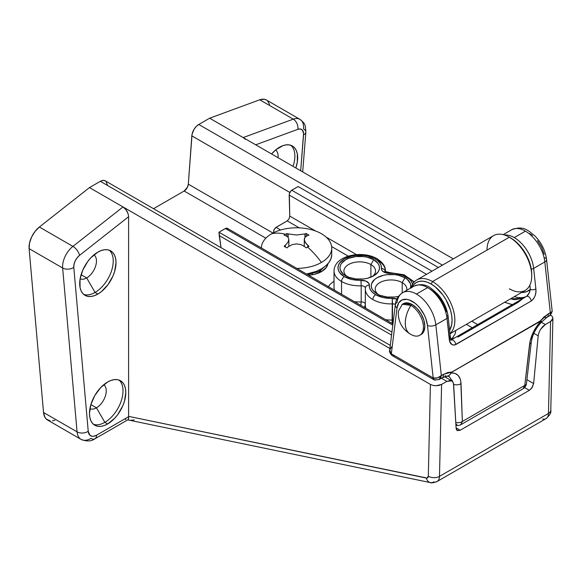 <?xml version="1.0" encoding="UTF-8"?>
<svg xmlns="http://www.w3.org/2000/svg" width="582" height="582" viewBox="0 0 582 582"><rect width="100%" height="100%" fill="white"/><g stroke="black" fill="none" stroke-linecap="round" stroke-linejoin="round"><path stroke-width="0.87" d="M104.847 422.343A25.688 14.834 120 0 0 121.223 400.983A25.688 14.834 120 0 0 119.012 380.061A25.688 14.834 -60 0 1 121.223 400.983A25.688 14.834 -60 0 1 104.847 422.343L96.459 407.822A13.83 7.988 120 0 0 105.4 395.949A13.83 7.988 120 0 0 103.72 384.767A13.83 7.988 -60 0 1 105.4 395.949A13.83 7.988 -60 0 1 96.459 407.822L90.872 404.592L96.459 407.822A13.83 7.988 -60 0 1 89.904 408.695A13.83 7.988 120 0 0 96.459 407.822L104.847 422.343A25.688 14.834 -60 0 1 93.476 424.293A25.688 14.834 120 0 0 104.847 422.343L107.641 423.958L104.847 422.343M107.641 382.003A25.688 14.834 -60 0 1 120.481 380.737A25.688 14.834 -60 0 1 124.424 401.318A25.688 14.834 -60 0 1 107.641 423.958L114.589 418.349L117.731 414.595L122.744 405.916L124.424 401.318L125.807 392.494L125.457 388.601L124.424 385.262L122.744 382.607L120.481 380.737L117.731 379.711L114.589 379.588L111.184 380.366L107.641 382.003L100.686 387.619L94.793 395.564L90.857 404.643L89.475 413.467L89.824 417.359L90.857 420.699L92.538 423.354L94.793 425.231L97.55 426.25L100.686 426.373L104.098 425.602L107.641 423.958A25.688 14.834 -60 0 1 94.793 425.231A25.688 14.834 -60 0 1 90.857 404.643A25.688 14.834 -60 0 1 107.641 382.003M95.062 292.455A25.688 14.834 120 0 0 111.446 271.096A25.688 14.834 120 0 0 109.227 250.173A25.688 14.834 -60 0 1 111.446 271.096A25.688 14.834 -60 0 1 95.062 292.455L86.682 277.934A13.83 7.988 120 0 0 95.623 266.069A13.83 7.988 120 0 0 93.935 254.88A13.83 7.988 -60 0 1 95.623 266.069A13.83 7.988 -60 0 1 86.682 277.934L81.094 274.711L86.682 277.934A13.83 7.988 -60 0 1 80.12 278.807A13.83 7.988 120 0 0 86.682 277.934L95.062 292.455A25.688 14.834 -60 0 1 83.692 294.405A25.688 14.834 120 0 0 95.062 292.455L97.856 294.07L95.062 292.455M97.856 252.122A25.688 14.834 -60 0 1 110.704 250.849A25.688 14.834 -60 0 1 114.639 271.438A25.688 14.834 -60 0 1 97.856 294.07L101.406 291.626L107.954 284.707L112.966 276.028L114.639 271.438L116.022 262.606L115.672 258.721L114.639 255.382L112.966 252.726L110.704 250.849L107.954 249.831L104.811 249.707L101.406 250.478L97.856 252.122L90.908 257.731L87.766 261.485L82.753 270.164L80.04 279.287L80.04 287.472L81.08 290.811L82.753 293.466L85.016 295.343L87.766 296.362L90.908 296.485L94.313 295.714L97.856 294.07A25.688 14.834 -60 0 1 85.016 295.343A25.688 14.834 -60 0 1 81.08 274.762A25.688 14.834 -60 0 1 97.856 252.122M290.876 145.296A25.688 14.834 -60 0 1 293.044 166.357A25.688 14.834 120 0 0 290.876 145.304M279.505 147.246A25.688 14.834 -60 0 1 292.353 145.973A25.688 14.834 -60 0 1 295.845 167.972L297.322 162.029L297.322 153.844L296.289 150.505L294.616 147.85L292.353 145.973L289.603 144.954L286.46 144.831L283.056 145.602L275.963 149.698L271.561 153.954A25.688 14.834 -60 0 1 279.505 147.246M278.021 157.686A13.83 7.988 120 0 0 275.584 150.003A13.83 7.988 -60 0 1 278.021 157.686M552.9 318.274L550.587 321.497L545.319 324.538L550.587 321.497L548.47 413.446L439.483 476.374A11.858 6.846 60 0 1 437.031 481.547L546.018 418.625A11.858 6.846 -120 0 0 548.47 413.446A7.908 4.678 1.3 0 0 550.79 410.237L552.9 318.274L552.296 316.528L550.587 315.044L552.296 316.528L552.9 318.274L552.296 320.02L550.587 321.497L548.47 413.446L439.483 476.374L441.593 384.426L446.86 381.385L441.389 378.22L446.86 381.385L441.593 384.426L439.032 385.415L436.005 385.757L432.979 385.415L430.418 384.426L89.475 187.586L100.33 181.315L389.904 348.502L100.33 181.315L102.861 180.405L105.284 180.835A9.879 5.704 120 0 0 100.33 181.315L89.475 187.586L123.013 206.945L72.91 246.39L39.372 227.024L89.475 187.586L39.372 227.024A17.787 10.265 120 0 0 29.107 248.638L29.522 243.05L31.595 237.049L35.036 231.454L39.372 227.024L72.91 246.39A17.787 10.265 120 0 0 62.645 268.004L77.071 431.866L43.541 412.5L29.107 248.638L62.645 268.004A17.787 10.265 -60 0 1 72.91 246.39A7.908 3.674 51.8 0 1 79.501 255.389L128.6 216.73L128.607 416.69L96.576 435.191L93.549 436.282L92.167 436.289L89.897 435.212L88.224 431.255L73.798 267.393L74.023 264.293L75.18 260.954L77.086 257.848L79.501 255.389A7.908 3.674 -128.2 0 0 72.91 246.39L123.013 206.945L430.418 384.426L428.308 476.207L427.137 478.069L128.6 416.37L128.6 216.73L128.171 213.972L126.112 209.84L123.013 206.945L125.152 208.676L126.963 211.15L128.171 213.972L128.6 216.73L79.501 255.389A9.879 5.704 -60 0 0 73.798 267.393A7.908 4.983 175 0 1 62.645 268.004L77.071 431.866L43.541 412.5L29.107 248.638L62.645 268.004A7.908 4.983 -5 0 0 73.798 267.393L88.224 431.255A7.908 4.983 175 0 1 77.071 431.866A19.759 11.407 120 0 0 81.124 439.403A19.759 11.407 -60 0 1 77.071 431.866A7.908 4.983 -5 0 0 88.224 431.255A11.858 6.846 -60 0 0 96.576 435.191A7.908 4.561 60 0 1 94.931 438.806A7.908 4.561 60 0 1 90.981 438.413A19.759 11.407 -60 0 1 81.102 439.395L47.564 420.029A19.759 11.407 120 0 1 43.541 412.5L44.959 417.367L46.32 419.098L50.11 420.888M299.977 119.375A17.787 10.265 120 0 0 293.277 119.157L259.739 99.798L293.277 119.157A17.787 10.265 -60 0 1 299.919 119.346L266.389 99.98A17.787 10.265 120 0 0 259.739 99.798L209.644 118.204L198.789 124.475A9.879 5.704 120 0 0 191.827 135.853L289.778 192.409L191.827 135.853L188.321 184.181A5.929 3.419 120 0 1 184.145 191.012L265.85 238.183L184.145 191.012L153.532 208.691L184.145 191.012L187.499 187.142L188.321 184.181L192.06 134.253L194.068 129.313L196.258 126.483L198.789 124.475L442.436 265.145L198.789 124.475L209.644 118.204L453.291 258.874L209.644 118.204L259.739 99.798L264.083 99.209L266.418 100.002M545.319 324.538L541.318 322.232L545.319 324.538L542.773 326.546L540.554 329.354L545.319 324.538M105.917 181.315L107.292 184.661M267.524 100.839L269.597 104.447M54.89 420.255L52.416 420.873M444.502 376.678L451.734 380.854L446.86 381.385L450.526 380.453L452.374 381.341L453.458 383.32L456.113 428.301L456.492 429.763L457.387 430.636L460.187 430.251L529.358 390.318L531.592 388.318L533.636 383.545L538.19 335.829L538.954 332.598L540.554 329.354L538.954 332.598L538.19 335.829L533.869 333.326L538.19 335.829L533.636 383.545L532.217 387.43L529.358 390.318L524.593 387.568L529.358 390.318L460.187 430.251L457.256 430.564M244.265 138.32L243.181 137.563L293.277 119.157A7.908 5.303 69.8 0 1 297.868 129.313L255.709 144.802L297.868 129.313A7.908 5.303 -110.2 0 0 293.277 119.157L243.181 137.563L245.32 139.302M437.053 481.532A11.858 6.846 -120 0 0 439.483 476.374A7.908 4.678 -178.7 0 1 428.308 476.207A7.908 4.678 1.3 0 0 439.483 476.374L441.593 384.426L436.005 385.757L432.979 385.415L430.418 384.426L428.308 476.207A3.95 2.284 60 0 1 426.366 478.069A7.908 5.74 -78.3 0 0 430.353 482.587C430.971 483.213 433.197 482.871 437.031 481.547A11.858 6.846 60 0 1 433.663 481.976A7.908 5.74 -78.3 0 1 430.353 482.587L128.251 419.986M130.55 420.342L134.187 419.92M302.684 171.923L305.863 132.136C305.215 123.377 305.237 124.046 299.919 119.346A17.787 10.265 -60 0 1 303.542 128.92A7.908 4.103 -175.4 0 1 305.863 132.136A7.908 4.103 -175.4 0 1 303.571 134.733A9.879 5.704 -60 0 0 297.868 129.313L300.283 128.986L302.189 129.888L303.578 133.234L300.69 170.773L303.571 134.733A7.908 4.103 4.6 0 0 305.863 132.129M451.537 380.752L453.029 382.207L453.654 384.637L456.113 428.301L457.387 430.636M456.092 427.886L460.187 430.251L456.092 427.886M188.321 184.181L272.943 233.04L188.321 184.181M526.914 379.668L533.636 383.545L526.914 379.668M546.018 418.625C549.845 415.213 551.43 412.42 550.79 410.237A7.908 4.678 -178.7 0 1 548.47 413.446A11.858 6.846 60 0 1 546.047 418.611A11.858 6.846 60 0 1 542.65 419.055M127.771 419.695L128.491 419.251L128.637 417.832L128.236 419.578L94.931 438.806A7.908 4.561 -120 0 0 96.576 435.191L128.607 416.69L128.637 417.832L128.6 416.37L426.366 478.069A7.908 5.74 101.7 0 0 430.294 482.573M125.93 419.389L124.577 419.018M321.577 271.568A3.95 2.284 -120 0 0 319.605 271.372A3.95 2.284 60 0 1 321.577 271.568A21.949 12.673 0 0 0 327.921 263.733L326.335 267.458L321.577 271.568A21.949 12.673 0 0 1 308.562 275.199L314.455 274.318L321.577 271.568M531.722 275.919L531.722 274.304A29.638 17.111 -120 0 0 510.763 238.002L509.366 237.194L432.513 281.564L431.117 283.987A29.638 17.111 60 0 1 449.624 330.227L451.676 324.778L452.076 320.289L451.676 315.335L450.483 310.104L445.936 299.628L442.764 294.79L435.205 286.81L431.117 283.987L432.513 281.564A31.617 18.253 60 0 1 452.658 307.813A31.617 18.253 60 0 1 449.988 333.573A31.617 18.253 -120 0 0 452.658 307.813A31.617 18.253 -120 0 0 432.513 281.564L509.366 237.194A31.617 18.253 60 0 1 531.722 275.919A31.617 18.253 60 0 1 509.366 288.825M450.017 333.784L525.175 290.396A31.617 18.253 -120 0 0 530.02 265.057A31.617 18.253 -120 0 0 509.366 237.194L514.852 240.832L518.78 244.476L525.582 253.65L530.129 264.119L531.322 269.35L531.722 274.304M420.415 334.839A17.787 10.265 -120 0 0 421.142 334.483A17.787 10.265 -120 0 0 423.871 320.231A17.787 10.265 -120 0 0 412.252 304.561L410.856 305.361A17.787 10.265 60 0 1 422.474 321.038A17.787 10.265 60 0 1 419.746 335.29A17.787 10.265 60 0 1 410.856 334.41L410.23 334.083A23.957 13.83 120 0 1 405.268 323.112C405.356 317.306 407.218 311.392 410.856 305.361A23.957 13.83 120 0 0 405.268 323.112C405.356 328.815 407.218 332.577 410.856 334.41M412.02 335.021A17.787 10.265 -120 0 0 423.42 326.466A17.787 10.265 -120 0 0 410.856 305.361L402.388 304.262L398.335 311.305C397.906 321.22 401.864 328.808 410.23 334.083L412.02 335.021M402.191 282.612A15.809 9.13 0 0 0 380.519 282.248A15.809 9.13 0 0 0 378.591 294.718A15.809 9.13 180 0 1 375.208 289.072A15.809 9.13 180 0 1 384.964 280.633A15.809 9.13 180 0 1 402.191 282.612L402.191 292.95L402.191 282.612A15.809 9.13 180 0 1 406.825 289.072A15.809 9.13 180 0 1 406.665 290.36A15.809 9.13 0 0 0 402.191 282.612L404.985 277.774L402.191 282.612M398.488 296.405A19.759 11.407 180 0 1 377.041 293.91L377.041 293.91A19.759 11.407 180 0 1 377.041 277.774A19.759 11.407 180 0 1 404.985 277.774L407.444 279.505L410.397 283.616L410.776 285.842L410.332 288.243A19.759 11.407 180 0 0 404.985 277.774L398.575 275.301L394.865 274.653L387.161 274.653L383.451 275.301L377.041 277.774L374.582 279.505L371.629 283.616L371.251 285.842L371.629 288.068L372.756 290.207L377.041 293.91L380.031 295.329L387.161 297.031L394.865 297.031L398.575 296.383M370.894 264.548A15.809 9.13 0 0 0 349.215 264.177A15.809 9.13 0 0 0 347.294 276.646A15.809 9.13 180 0 1 343.904 271.001A15.809 9.13 180 0 1 353.667 262.569A15.809 9.13 180 0 1 370.894 264.548L370.894 277.178L370.894 264.548A15.809 9.13 180 0 1 375.521 271.001A15.809 9.13 180 0 1 372.131 276.646A15.809 9.13 0 0 0 370.894 264.548L373.688 259.703L370.894 264.548M345.737 275.839L345.737 275.839A19.759 11.407 180 0 1 345.744 259.703A19.759 11.407 180 0 1 373.688 259.703L377.973 263.406L379.093 265.545L379.471 267.771L379.093 269.997L377.973 272.136L373.688 275.839L367.278 278.312L363.568 278.96L355.857 278.96L348.734 277.258L343.285 274.107L340.332 269.997L339.953 267.771L340.332 265.545L341.459 263.406L345.737 259.703L348.734 258.284L355.857 256.582L363.568 256.582L367.278 257.229L373.688 259.703A19.759 11.407 180 0 1 373.688 275.839A19.759 11.407 180 0 1 345.737 275.839M381.414 268.491A7.908 4.561 0 0 0 383.72 271.983A3.95 2.284 -60 0 1 385.691 271.787A3.95 2.284 120 0 0 383.72 271.983L381.916 270.383L381.414 268.491A3.95 3.223 5.7 0 1 385.342 271.554A3.95 3.223 -174.3 0 0 381.414 268.491L381.195 265.858L380.024 263.304L377.958 260.947L375.084 258.895A21.738 12.549 180 0 1 381.414 268.491M385.386 271.583A25.688 14.834 0 0 0 385.4 270.979A25.688 14.834 180 0 1 385.386 271.583M377.063 258.699A3.95 2.284 120 0 0 375.084 258.895A3.95 2.284 -60 0 1 377.063 258.699A3.95 2.284 -60 0 1 377.878 260.51A25.688 14.834 180 0 1 385.4 271.001C385.67 266.658 382.891 262.555 377.063 258.699C362.615 250.042 334.272 255.163 334.024 271.001A25.688 14.834 180 0 0 341.547 281.484A3.95 2.284 -60 0 1 344.34 276.646A21.738 12.549 180 0 1 344.34 258.895A21.738 12.549 180 0 1 375.084 258.895L368.035 256.175L363.954 255.462L355.471 255.462L351.397 256.175L344.34 258.895L339.633 262.969L338.397 265.327L337.975 267.771L338.397 270.223L339.633 272.572L344.34 276.646L351.979 279.498L365.714 281.026L368.806 283.23L369.315 285.122A3.95 3.223 -174.3 0 0 365.38 287.93A3.95 3.223 -174.3 0 0 365.365 288.214A25.688 14.834 0 0 0 365.321 289.087A25.688 14.834 0 0 0 372.851 299.555A3.95 2.284 -60 0 1 375.645 294.718A21.738 12.549 180 0 1 369.315 285.122L369.534 287.755L370.698 290.309L372.771 292.666L375.645 294.718L383.276 297.569L397.019 299.097M334.257 269.008A25.688 14.834 0 0 0 341.547 281.484L341.547 294.245L341.547 281.484A25.688 14.834 0 0 0 361.196 285.806A25.688 14.834 180 0 1 341.547 281.484A3.95 2.284 120 0 1 344.34 276.646A21.738 12.549 180 0 0 360.964 280.298L361.196 285.806A3.95 2.284 180 0 1 365.372 288.032A3.95 2.284 180 0 0 361.196 285.806L360.964 280.298A7.908 4.561 0 0 1 369.315 285.122A3.95 3.223 5.7 0 0 365.38 287.93A3.95 3.223 5.7 0 0 365.365 288.214A25.688 14.834 180 0 0 365.321 289.072L365.38 287.952M354.358 301.636A25.688 14.834 0 0 0 361.196 301.942L361.196 285.806L361.196 301.942A3.95 2.284 180 0 1 365.321 303.862A3.95 2.284 0 0 0 361.196 301.942L360.825 305.375M334.024 271.001L334.024 287.13A25.688 14.834 0 0 0 334.592 290.229M504.427 234.983A27.667 15.976 60 0 1 514.255 237.602A27.667 15.976 60 0 1 533.643 268.389L544.825 261.936L550.325 312.643L544.068 316.899L540.278 320.995L451.901 372.022L447.725 372.524L441.338 375.565L435.831 324.858L447.012 318.405L449.886 341.838L452.163 344.791L454.513 345.097L531.242 301.018L533.585 298.792L535.171 295.598L535.898 292.186L535.877 288.934A3.95 1.957 173.8 0 1 530.311 289.378L529.853 285.173L530.311 289.378L526.535 291.706L521.596 292.462A33.596 19.395 -120 0 0 530.311 289.378L529.22 292.942L526.586 296.376A37.546 21.68 60 0 1 514.35 296.638A37.546 21.68 -120 0 0 526.586 296.376L523.167 298.355L514.553 299.694L510.56 298.828L523.167 298.355L451.137 339.939L449.799 340.084M454.353 338.047L450.737 339.037L454.557 337.967L451.137 339.939A37.546 21.68 60 0 1 451.13 339.946M415.315 285.544A27.667 15.976 60 0 1 427.625 287.617A27.667 15.976 -120 0 0 413.787 286.242L402.613 292.702A27.667 15.976 60 0 1 416.443 294.07L427.625 287.617L416.443 294.07A27.667 15.976 60 0 1 435.831 324.858L447.012 318.405A27.667 15.976 -120 0 0 427.625 287.617A27.667 15.976 60 0 1 447.012 318.405A3.95 1.957 -6.2 0 0 448.169 316.812A3.95 1.957 173.8 0 1 447.012 318.405L449.239 338.95A3.95 1.957 -6.2 0 0 450.403 337.356A3.95 1.957 173.8 0 1 449.239 338.95C449.741 343.897 451.923 345.773 455.793 344.58A3.95 2.284 -120 0 0 453.975 340.928A3.95 2.284 -120 0 0 451.137 339.939A3.95 2.284 60 0 1 453.975 340.928A3.95 2.284 60 0 1 455.793 344.58L531.242 301.018A3.95 2.284 -120 0 0 529.431 297.366A3.95 2.284 -120 0 0 526.586 296.376L522.796 298.566M397.055 302.473A27.667 15.976 60 0 1 402.613 292.702C398.204 295.685 395.782 299.708 395.324 304.779A5.929 3.848 7.1 0 0 397.019 307.929L391.33 353.776A1.979 1.142 -120 0 0 391.519 353.9L432.986 377.842A1.979 1.142 -120 0 0 433.175 377.936L427.486 325.52L425.798 318.507L424.278 314.971L420.146 308.402L417.658 305.586L415.002 303.2L409.502 300.028L406.847 299.344L402.133 299.875L398.706 302.866L397.019 307.929A21.738 12.549 60 0 1 412.252 301.331A21.738 12.549 60 0 1 427.486 325.52L433.175 377.936A1.979 1.142 60 0 1 432.986 377.842L391.519 353.9A3.95 2.284 120 0 0 392.333 355.704A3.95 2.284 -60 0 1 391.519 353.9A1.979 1.142 60 0 1 391.33 353.776L397.019 307.929A5.929 3.848 -172.9 0 1 395.324 304.779A5.929 3.848 -172.9 0 1 397.055 302.473M514.255 237.602A27.667 15.976 -120 0 1 533.643 268.389L535.877 288.934C536.444 293.845 534.902 297.875 531.242 301.018A3.95 2.284 60 0 0 529.431 297.366A3.95 2.284 60 0 0 526.586 296.376C528.529 294.812 529.766 292.477 530.311 289.378A3.95 1.957 -6.2 0 0 535.877 288.934L533.643 268.389L544.825 261.936A27.667 15.976 -120 0 0 525.437 231.149L514.255 237.602L525.437 231.149A27.667 15.976 -120 0 0 511.6 229.774L503.183 234.633M544.25 254.298L541.653 247.205L537.521 240.642M532.377 235.441L529.627 233.564M403.362 303.673L401.966 304.481A17.787 10.265 60 0 1 410.856 305.361L412.252 304.561A17.787 10.265 -120 0 0 403.362 303.673L407.436 302.887L412.252 304.561L417.068 308.438L421.142 313.945L423.871 320.231L424.831 326.342L423.871 331.34L422.707 333.18L419.746 335.29M298.13 186.516L291.196 190.583L289.319 193.639L289.756 216.097L289.05 218.861L287.195 220.898L275.468 227.744L273.766 230.305L273.518 232.742L274.071 229.57L276.028 227.351L287.195 220.898L299.213 227.838L287.195 220.898L289.05 218.861L289.756 216.097L315.582 231.01L289.756 216.097L289.159 195.021L426.526 274.326L289.159 195.021L289.858 192.249L291.713 190.212L298.13 186.516L438.377 267.487L298.13 186.516M228.064 229.002L226.929 228.173L225.911 228.268L218.97 232.218L221.044 247.67L219.218 235.586L391.57 335.087L219.218 235.586L218.97 232.218L225.38 228.515L392.799 325.171L225.38 228.515L227.373 228.326L392.952 323.919M319.387 271.496L319.314 270.026L319.387 271.496M331.631 246.55L348.276 256.16L331.631 246.55M466.371 324.341L472.257 327.746L466.371 324.341M280.597 229.992L276.028 227.351L280.597 229.992M451.807 339.015L455.146 333.828L455.888 330.394M334.024 281.091L330.22 284.3L328.226 286.824M431.968 271.19L291.713 190.212L431.968 271.19M391.941 332.075L218.97 232.218L391.941 332.075M547.029 317.226A5.929 3.419 -120 0 0 548.215 313.858L540.278 320.995L541.209 320.813L541.049 322.413L541.209 320.813C534.705 327.921 530.842 335.661 529.605 344.042A5.929 3.281 6.7 0 0 531.308 342.063A5.929 3.281 -173.3 0 1 529.605 344.042L524.768 385.437L462.355 421.47L460.784 381.145L460.202 378.911L458.136 375.405L454.971 373.36L450.941 372.924L451.377 372.378L541.209 320.813L536.931 326.044L533.41 331.944L530.1 341.117L524.768 385.437L462.355 421.47L460.704 424.78M452.098 380.235L452.403 381.37L449.159 376.445M394.312 355.515A3.95 2.284 -60 0 1 392.333 355.704L433.808 379.653A3.95 2.284 -60 0 1 432.986 377.842A3.95 2.284 120 0 0 433.808 379.653A3.95 2.284 120 0 0 434.099 379.777M541.296 322.261C535.636 328.517 532.304 335.123 531.308 342.07L526.47 383.465C526.259 385.611 525.124 387.379 523.058 388.783L524.768 385.437A5.929 3.281 6.7 0 0 526.47 383.465A5.929 3.281 -173.3 0 1 524.768 385.437L523.058 388.783L460.806 424.729L462.355 421.47A5.929 3.87 178 0 1 455.779 422.408A5.929 3.87 -2 0 0 462.355 421.47L461.031 383.633A5.929 3.87 178 0 1 453.625 384.295A5.929 3.87 -2 0 0 461.031 383.633C460.5 376.27 457.139 372.706 450.941 372.924L449.944 374.706L448.511 375.841L442.255 377.718A5.929 3.419 -120 0 0 443.448 374.342A5.929 3.419 60 0 1 442.269 377.718M446.372 311.85L445.194 307.973L441.462 300.399L436.318 293.874L430.418 289.232M447.034 315.619A3.95 1.957 173.8 0 1 448.169 316.812C447.136 308.758 443.775 301.352 438.086 294.608C430.731 287.755 425.544 281.768 413.787 286.242M449.268 336.163A3.95 1.957 173.8 0 1 450.403 337.356L448.169 316.812M533.643 268.389A3.95 1.957 173.8 0 1 531.286 269.139M512.727 304.721L504.579 302.284L512.24 304.655M326.138 237.1L356.482 254.625L326.138 237.1M385.4 271.321L387.205 272.354L385.4 271.321M471.806 321.206L477.698 324.603L471.806 321.206M520.606 299.861L523.167 298.355L518.06 302.364L457.867 337.116M409.175 278.582A25.688 14.834 180 0 1 413.904 282.335M396.917 299.061A7.908 4.561 0 0 0 392.268 298.37L392.123 323.439L392.494 320.013A3.95 2.284 180 0 1 393.432 320.042A3.95 2.284 0 0 0 392.494 320.013A25.688 14.834 0 0 1 385.655 319.707A25.688 14.834 0 0 0 392.494 320.013L392.494 303.877A25.688 14.834 180 0 1 372.851 299.555A25.688 14.834 180 0 1 365.321 289.072L365.321 305.201A25.688 14.834 0 0 0 365.889 308.3A25.688 14.834 0 0 1 365.321 305.303A25.688 14.834 0 0 1 365.365 304.35L364.492 307.492L365.329 304.99M412.565 284.205L411.329 281.375L409.262 279.018L402.831 275.308L394.327 273.438L386.492 273.023L383.72 271.983A7.908 4.561 0 0 0 389.758 273.314A21.738 12.549 180 0 1 412.565 284.205M392.494 303.877A3.95 2.284 180 0 1 395.367 304.459A3.95 2.284 180 0 0 392.494 303.877L392.268 298.37A21.738 12.549 180 0 1 375.645 294.718A3.95 2.284 120 0 0 372.851 299.555A25.688 14.834 0 0 0 392.494 303.877M360.818 305.368L361.196 301.942M385.357 271.983L385.211 271.423L389.627 272.587L389.758 273.314L389.627 272.587L404.075 274.784L414.275 281.921M454.557 337.967L450.664 338.789M521.043 299.577L523.167 298.355M549.561 315.539L550.485 315.175L550.754 314.156L550.325 312.643L548.215 313.858A5.929 3.419 60 0 1 547.022 317.234A5.929 3.419 60 0 1 544.054 316.943M550.325 312.643L550.23 315.386L552.202 311.516L550.325 312.643L552.202 311.516L546.563 259.536A5.929 2.939 173.8 0 1 544.825 261.936L550.325 312.643M544.861 257.761A5.929 2.939 173.8 0 1 546.563 259.536C545.363 250.631 541.478 242.759 534.902 235.921C528.049 230.472 523.487 225.198 511.6 229.774M513.128 229.068A27.667 15.976 60 0 1 525.437 231.149A27.667 15.976 60 0 1 544.825 261.936A5.929 2.939 -6.2 0 0 546.563 259.55M456.885 424.314A5.929 3.419 -60 0 1 455.91 424.744M446.008 376.023L445.186 375.659M446.852 376.176L448.511 375.841L449.944 374.706L451.901 372.022L443.448 374.342L441.338 375.565L440.698 377.696L439.024 379.588M436.34 379.733A3.95 2.561 -67.1 0 1 434.419 379.959A3.95 2.561 -67.1 0 1 433.175 377.936L434.427 379.959L439.032 379.58L441.338 375.565C438.653 377.965 435.933 378.758 433.175 377.936L437.286 377.965L441.338 375.565L435.831 324.858A5.929 2.939 173.8 0 1 427.486 325.52A5.929 2.939 -6.2 0 0 435.831 324.858A27.667 15.976 -120 0 0 416.443 294.07A27.667 15.976 -120 0 0 404.134 291.997M390.078 352.314L391.33 353.776L389.707 350.109L390.078 352.314M391.555 346.821L389.707 350.109C389.154 351.404 389.845 353.158 391.795 355.355L391.33 353.776A3.95 1.957 126.2 0 0 391.795 355.355A3.95 1.957 126.2 0 0 392.057 355.493M487.01 250.1A31.617 18.253 60 0 1 509.366 237.194A31.617 18.253 -120 0 0 493.558 235.63L416.705 280A31.617 18.253 60 0 1 432.513 281.564A31.617 18.253 -120 0 0 411.03 287.843A31.617 18.253 60 0 1 416.705 280M411.75 287.748L413.686 284.678L416.297 282.517L419.469 281.339L423.092 281.201L427.028 282.088L431.117 283.987A29.638 17.111 60 0 0 411.961 287.304M321.424 262.446A35.175 20.305 180 0 1 296.776 268.397A35.175 20.305 0 0 0 321.424 262.446A35.175 20.305 0 0 0 321.424 233.731A35.175 20.305 180 0 1 331.733 248.085A35.175 20.305 180 0 1 321.424 262.446A61.437 35.473 -120 0 0 307.594 247.074A61.437 35.473 60 0 1 321.424 262.446M306.518 274.02A35.175 20.305 0 0 0 331.733 254.545L331.056 258.503L329.056 262.315L325.804 265.821L321.424 268.899L316.099 271.43L306.518 274.02M306.27 243.793L307.733 245.204A61.401 35.451 60 0 1 308.991 246.295A59.415 34.309 120 0 0 307.594 247.074A59.415 34.309 120 0 0 306.197 247.903A61.401 35.451 -120 0 0 304.939 246.819L301.12 244.666L296.558 243.894L291.997 244.666L288.17 246.819A61.401 35.451 120 0 0 286.911 247.903L284.118 246.295A61.401 35.451 -60 0 1 285.376 245.204L287.937 242.323L288.847 239.449L287.937 237.056L285.376 235.528A61.401 35.451 -120 0 0 284.118 235.157A59.415 34.309 -60 0 1 285.515 234.328A59.415 34.309 -60 0 1 286.911 233.542A61.401 35.451 60 0 1 288.17 233.913L296.551 234.997L304.939 233.913A61.401 35.451 -60 0 1 306.197 233.542L308.991 235.157A61.401 35.451 120 0 0 307.733 235.528L305.179 237.049L304.321 238.787L304.495 240.853L306.27 243.793M271.685 233.731A61.437 35.473 60 0 1 285.515 234.328A61.437 35.473 -120 0 0 271.685 233.731A35.175 20.305 0 0 0 261.383 247.961A35.175 20.305 180 0 1 271.685 233.731A35.175 20.305 180 0 1 321.424 233.731A35.175 20.305 0 0 0 271.685 233.731M288.847 239.449L287.937 237.056L285.376 235.528A61.401 35.451 -120 0 0 284.118 235.157A59.415 34.309 -60 0 1 285.515 234.328A59.415 34.309 -60 0 1 286.911 233.542L286.911 236.212L286.911 233.542A61.401 35.451 60 0 1 288.17 233.913L296.551 234.997L304.939 233.913L304.939 237.347L304.939 233.913A61.401 35.451 -60 0 1 306.197 233.542L306.197 236.212L306.197 233.542A59.415 34.309 60 0 1 308.991 235.157A61.401 35.451 120 0 0 307.733 235.528L305.179 237.049L304.262 239.442L305.172 242.316L307.733 245.204L307.733 246.994L307.733 245.204A61.401 35.451 60 0 1 308.991 246.295A59.415 34.309 120 0 0 307.594 247.074A59.415 34.309 120 0 0 306.197 247.903A61.401 35.451 -120 0 0 304.939 246.819L301.12 244.666L296.558 243.894L291.997 244.666L288.17 246.819A61.401 35.451 120 0 0 286.911 247.903A59.415 34.309 -120 0 0 284.118 246.295A61.401 35.451 -60 0 1 285.376 245.204L285.376 246.994L285.376 245.204L287.937 242.323L288.847 239.449L288.847 246.288M288.17 233.913L288.17 237.347L288.17 233.913M94.931 438.806C91.294 441.425 86.682 441.622 81.102 439.395M105.269 180.827L390.289 345.381M323.657 267.487L319.605 271.372L307.398 274.529M509.366 237.194L510.763 238.002M450.403 337.356L451.305 340.164L450.875 340.07M385.4 271.598L385.4 271.001M550.245 315.379L547.022 317.234L541.318 322.232M455.953 425.42L458.529 425.522L460.806 424.729M449.195 376.459L447.311 376.168M439.032 379.58L442.255 377.718M433.808 379.653L434.427 379.959M389.707 350.109L395.324 304.779M391.795 355.355L392.333 355.704M312.367 272.682L312.367 273.955M331.733 248.085L331.733 254.545M304.262 239.449L304.262 246.288"/></g></svg>
